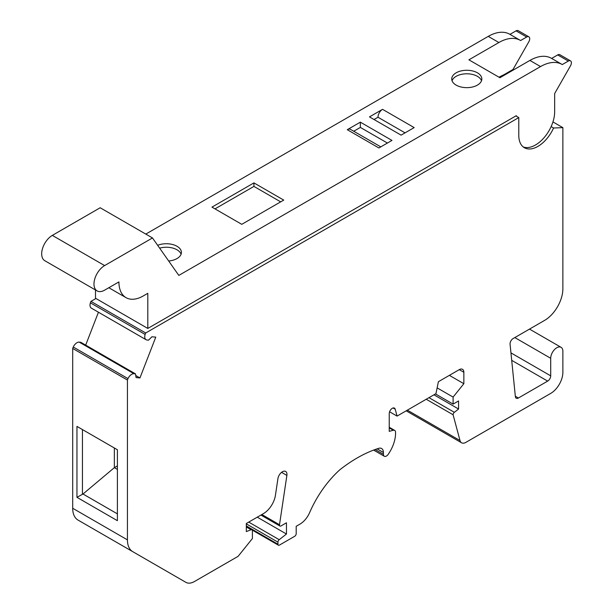 <?xml version="1.0" encoding="UTF-8"?>
<svg xmlns="http://www.w3.org/2000/svg" width="613" height="613" viewBox="0 0 613 613"><rect width="100%" height="100%" fill="white"/><g stroke="black" fill="none" stroke-linecap="round" stroke-linejoin="round"><path stroke-width="0.92" d="M157.664 245.323A15.049 8.689 180 0 1 173.272 244.702A15.049 8.689 180 0 1 181.402 252.418A15.049 8.689 180 0 1 168.69 261M159.648 248.15A15.049 8.689 180 0 1 181.088 254.173M283.727 200.099L241.76 224.327L211.96 207.125L253.928 182.896L283.727 200.099M552.949 121.918L562.872 127.642L553.577 128.002L551.141 126.6A27.095 15.639 120 0 0 554.658 111.796L554.658 93.536L570.511 65.783A4.299 2.483 120 0 0 570.496 60.848A4.299 2.483 120 0 0 568.343 61.062L562.259 64.572A43.002 24.826 120 0 0 562.052 64.442A43.002 24.826 120 0 0 540.543 66.572L178.82 275.413L152.484 237.951L104.624 265.582A15.049 8.689 120 0 0 94.793 278.846A15.049 8.689 120 0 0 97.099 290.907A15.049 8.689 120 0 0 104.624 290.164L118.914 281.911A34.405 19.861 120 0 0 126.04 297.657A34.405 19.861 120 0 0 143.243 295.956L147.802 293.32L147.802 328.438L516.345 115.658L516.345 116.186L515.893 115.918M147.802 328.438L95.498 298.24L95.498 289.987M503.786 74.809L513.004 69.484L528.85 41.73A4.299 2.483 120 0 0 528.835 36.795A4.299 2.483 120 0 0 526.682 37.01L520.606 40.519A43.002 24.826 120 0 0 520.391 40.389A43.002 24.826 120 0 0 498.89 42.519L468.907 59.829L499.924 77.736L529.908 60.426A43.002 24.826 120 0 1 551.409 58.296A43.002 24.826 120 0 1 551.623 58.427L557.7 54.917A4.299 2.483 120 0 1 559.853 54.703L570.496 60.848M512.545 69.752L513.004 70.012L507.395 73.246M95.957 298.5L90.954 301.389L145.687 332.989L145.128 334.43A6.452 3.724 120 0 0 146.078 339.725A6.452 3.724 120 0 0 147.028 340.016L148.561 340.146L151.924 336.782L155.779 337.127L139.94 377.937L136.094 377.593L135.473 373.869L133.948 373.731A6.452 3.724 120 0 0 127.987 378.612L127.427 380.052L127.427 539.869A25.8 14.896 120 0 0 132.776 551.677L185.9 582.35A17.202 9.931 120 0 0 194.497 581.499L238.112 556.32L252.403 538.536L252.403 530.766A2.153 1.241 120 0 0 251.958 529.778A2.153 1.241 120 0 0 251.146 529.762L246.326 531.563L246.326 523.487L263.483 513.579A17.202 9.931 120 0 0 275.436 495.243L277.919 478.63A6.452 3.724 -60 0 1 281.06 472.769A6.452 3.724 -60 0 1 285.627 471.435A6.452 3.724 -60 0 1 286.884 475.42L279.505 524.72A2.153 1.241 120 0 0 279.926 526.046A2.153 1.241 120 0 0 280.999 525.939L286.463 522.789L286.463 534.023L279.206 539.693A2.153 1.241 120 0 0 277.95 542.145L277.95 544.206A2.153 1.241 120 0 0 278.394 545.187A2.153 1.241 120 0 0 279.467 545.08L294.669 536.306A2.153 1.241 120 0 0 296.194 533.67L296.194 526.299L299.987 524.107A16.451 9.494 120 0 0 309.764 512.299A76.104 43.937 -60 0 1 339.778 469.826A137.074 79.138 -60 0 1 378.673 448.341A8.597 4.965 -60 0 1 381.623 448.524A8.597 4.965 -60 0 1 383.401 452.455L383.401 454.279A4.299 2.483 120 0 0 384.297 456.248A4.299 2.483 120 0 0 388.565 453.819A25.8 14.896 120 0 0 395.546 432.196A4.299 2.483 120 0 0 394.657 430.387A4.299 2.483 120 0 0 393.293 430.265L389.24 431.353L389.24 413.583A4.299 2.483 -60 0 1 391.117 409.262A4.299 2.483 -60 0 1 394.435 408.105A4.299 2.483 -60 0 1 395.216 409.223L397.063 416.097L435.95 393.646L438.395 381.7L459.29 369.631A6.452 3.724 -60 0 1 462.516 369.317A6.452 3.724 -60 0 1 463.849 372.267L463.849 383.707L453.099 397.086L453.099 404.105L458.57 400.948L458.57 409.024L454.356 412.319A2.153 1.241 120 0 0 453.099 414.771L460.011 440.555A8.597 4.965 120 0 0 461.581 442.801A8.597 4.965 120 0 0 465.88 442.371L550.704 393.4A17.202 9.931 120 0 0 562.872 372.329L562.872 351.264A8.597 4.965 120 0 0 561.087 347.326A8.597 4.965 120 0 0 554.458 349.632A8.597 4.965 120 0 0 550.704 358.283L550.704 375.846A4.299 2.483 -60 0 1 547.67 381.11L518.399 398.006A4.299 2.483 -60 0 1 516.246 398.22A4.299 2.483 -60 0 1 515.372 396.626L510.07 344.215A4.299 2.483 -60 0 1 513.089 338.575L544.628 320.369A25.8 14.896 120 0 0 562.872 288.761L562.872 127.642M553.577 128.002A27.095 15.639 -60 0 1 524.391 147.725A27.095 15.639 -60 0 1 518.782 135.32L518.782 117.589L145.687 332.989M518.782 117.589L516.345 116.186M215.002 208.88L253.928 186.406L253.928 182.896M253.928 186.406L280.685 201.861M456.141 85.107A15.049 8.689 180 0 1 451.727 78.97A15.049 8.689 180 0 1 466.784 70.273A15.049 8.689 180 0 1 481.833 78.97A15.049 8.689 180 0 1 472.539 86.992A15.049 8.689 180 0 1 456.141 85.107M452.042 80.724A15.049 8.689 180 0 1 466.784 73.79A15.049 8.689 180 0 1 481.519 80.724M382.55 109.336L414.173 127.596L401.101 135.144L369.478 116.884L382.55 109.336A6.452 3.724 120 0 0 377.991 117.236L405.055 132.86M391.975 140.415L378.903 147.963L347.28 129.703L360.352 122.156L391.975 140.415M152.484 237.951L100.18 207.753L52.32 235.392A15.049 8.689 120 0 0 42.489 248.648A15.049 8.689 120 0 0 44.795 260.709L97.099 290.907M528.835 36.795L518.192 30.65A4.299 2.483 120 0 0 516.039 30.865L509.962 34.374A43.002 24.826 120 0 0 509.748 34.251A43.002 24.826 120 0 0 488.247 36.382L145.794 234.089M499.013 77.207A97.551 56.319 -60 0 1 508.338 72.878M117.397 513.87L82.993 494.009L76.954 497.327L117.397 520.675L117.397 449.75L76.954 426.403L76.954 497.327M82.448 494.155L82.448 429.575M135.473 373.869L80.74 342.269L79.215 342.131A6.452 3.724 120 0 0 73.253 347.012L72.694 348.452L127.427 380.052M72.694 348.452L72.694 508.261A25.8 14.896 120 0 0 78.035 520.077L132.776 551.677M185.9 582.35L131.167 550.75A17.202 9.931 120 0 0 131.243 550.796M257.268 517.165L286.463 534.023M389.584 411.775L397.063 416.097M449.375 375.355L463.849 383.707M437.13 387.868L453.099 397.086M435.46 393.921L453.099 404.105M433.943 394.803L458.57 409.024M426.227 399.255L453.099 414.771M406.281 410.771A8.597 4.965 120 0 0 406.848 411.2L461.581 442.801M90.954 301.389L90.395 302.83L145.128 334.43M90.395 302.83A6.452 3.724 120 0 0 91.345 308.124L146.078 339.725M98.448 312.216L85.682 345.119M135.749 375.508L139.94 377.937M73.253 347.012L127.987 378.612M117.397 469.412L114.355 467.658L114.355 447.996M82.993 494.009L114.355 467.658L117.397 465.903M523.226 146.928A27.095 15.639 120 0 0 551.141 126.6M353.732 131.243L360.352 127.42L360.352 122.156M360.352 127.42L387.416 143.044M380.796 146.867L350.506 129.381A6.452 3.724 120 0 0 347.28 129.703M374.037 119.52L377.991 117.236M72.694 508.261L127.427 539.869M246.326 526.973L251.146 529.762M281.559 472.339L286.884 475.42M261.851 514.522L279.505 524.72M248.732 522.1L279.206 539.693M246.326 523.885L277.95 542.145M246.326 525.946L277.95 544.206M377.141 448.839L383.401 452.455M375.164 449.528L383.401 454.279M389.24 427.928L393.293 430.265M393.071 407.982L395.216 409.223M459.29 369.631L463.849 372.267M428.977 397.668L454.356 412.319M407.346 410.158L460.011 440.555M514.828 337.571L550.704 358.283M510.943 352.889L550.704 375.846M511.702 360.344L547.67 381.11M515.334 396.243L518.399 398.006M79.215 342.131L133.948 373.731M540.543 66.572L529.908 60.426M568.343 61.062L557.7 54.917M526.682 37.01L516.039 30.865M498.89 42.519L488.247 36.382M104.624 265.582L52.32 235.392M246.326 526.529L251.958 529.778M260.908 515.066L279.926 526.046M252.265 530.099L278.394 545.187M373.624 450.095L384.297 456.248M389.24 427.261L394.657 430.387M529.509 329.097L561.087 347.326M562.052 64.442L551.409 58.296M520.391 40.389L509.748 34.251M126.04 297.657L108.838 287.727"/></g></svg>
